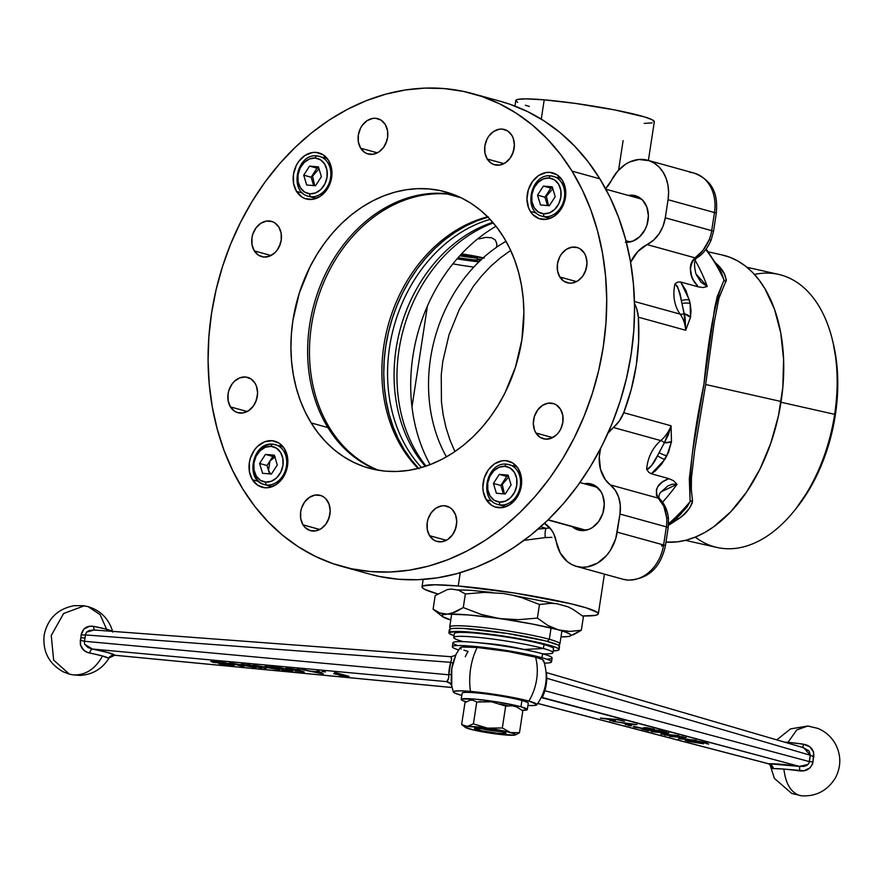 <?xml version="1.0" encoding="UTF-8"?>
<svg xmlns="http://www.w3.org/2000/svg" width="884" height="884" viewBox="0 0 884 884"><rect width="100%" height="100%" fill="white"/><g stroke="black" fill="none" stroke-linecap="round" stroke-linejoin="round"><path stroke-width="1.33" d="M802.418 747.477A6.376 0.74 98.3 0 0 803.545 744.206A32.399 3.05 8.9 0 0 787.976 742.361L796.76 729.919L807.744 726.018L796.76 729.919L787.976 742.361L784.34 742.096A32.399 3.05 8.9 0 1 787.976 742.361A6.376 3.812 -85.1 0 1 787.644 743.057A6.376 3.812 94.9 0 0 787.976 742.361L803.545 744.206L809.744 746.748L813.645 752.107L812.993 761.875L812.518 764.107L809.998 767.853L803.954 770.771L783.887 769.08C785.6 783.544 790.804 792.329 799.479 795.423L801.777 795.832L799.479 795.423C790.804 792.329 785.6 783.544 783.887 769.08L772.583 768.505L771.113 767.168L770.141 764.428M544.942 690.758A6.376 1.414 14.5 0 1 544.179 690.194A6.376 1.414 -165.5 0 0 544.942 690.758A37.924 22.266 95 0 0 546.202 684.603A37.924 22.266 -85 0 1 544.942 690.758L542.356 697.52L799.445 766.395L768.682 763.776L537.781 703.432L768.682 763.776A38.288 3.193 8.5 0 1 799.445 766.395L804.009 766.384L806.882 765.356L809.015 763.146L809.357 761.599L544.942 690.758L809.357 761.599A26.818 15.746 -85 0 1 810.319 755.268L809.357 761.599L812.993 761.875L809.357 761.599M546.179 672.591L546.842 678.282A37.924 22.266 -85 0 1 546.202 684.603A6.376 0.564 8.7 0 1 545.561 684.404A6.376 0.564 -171.3 0 0 546.202 684.603A37.924 22.266 95 0 0 546.842 678.282L810.319 755.268L809.103 750.947L802.992 747.566M470.487 691.41A42.255 3.757 8.7 0 1 515.162 697.918A42.255 3.757 8.7 0 1 536.82 704.769A42.255 3.757 8.7 0 1 527.925 705.543L534.345 705.476L536.853 704.393L533.019 702.371L523.416 699.708L501.571 695.432L470.487 691.41A47.78 28.575 -85.1 0 1 477.205 647.497A47.78 28.575 94.9 0 0 470.487 691.41L459.448 690.824L453.846 691.365L453.382 692.039L454.52 692.946L461.802 695.443A42.255 3.757 8.7 0 1 453.37 692.006A42.255 3.757 8.7 0 1 470.487 691.41L459.448 690.824L453.846 691.365L453.382 692.039L454.52 692.946L461.371 695.332A42.255 3.757 8.7 0 1 453.37 692.006A42.255 3.757 8.7 0 1 481.504 692.559A42.255 3.757 8.7 0 1 528.864 701.089A42.255 3.757 8.7 0 1 536.82 704.769A42.255 3.757 8.7 0 1 527.925 705.543L534.345 705.476L536.853 704.393L528.864 701.089A47.78 38.056 -74.5 0 0 535.582 657.188L508.289 651.53L477.205 647.497A42.255 3.757 -171.3 0 0 460.133 647.751L455.989 654.403L460.133 647.751A42.255 3.757 -171.3 0 1 490.101 648.878A42.255 3.757 -171.3 0 1 535.582 657.188A47.78 38.056 105.5 0 1 528.864 701.089L501.571 695.432L470.487 691.41M543.107 661.155L543.572 660.481L542.433 659.574L535.582 657.188A42.255 3.757 -171.3 0 1 543.594 660.514C548.655 676.393 546.389 691.144 536.82 704.769C546.389 691.144 548.655 676.393 543.594 660.514A42.255 3.757 -171.3 0 0 520.135 653.663A42.255 3.757 -171.3 0 0 477.205 647.497L462.608 647.044L460.564 647.453L460.1 648.127L461.238 649.033M543.892 693.653L542.356 697.52A6.376 5.845 87.4 0 0 541.306 697.432A6.376 5.845 -92.6 0 1 542.356 697.52A50.587 4.221 8.5 0 1 541.251 697.553L799.445 766.395L808.109 764.428M669.575 736.394L683.564 737.587L678.426 738.737L696.227 740.251L681.045 738.748L686.216 737.599L669.575 736.394L683.564 737.587L678.426 738.737L696.227 740.251L681.045 738.748L686.216 737.599L669.575 736.394M652.226 731.797L666.204 732.991L661.066 734.14L678.879 735.665L663.696 734.151L668.868 733.013L651.055 731.488L666.204 732.991L660.801 734.074L678.879 735.665L663.696 734.151L668.868 733.013L652.226 731.797M634.535 727.201L643.917 728.659L647.221 727.93L654.469 729.278L646.867 727.709L642.37 728.328L634.469 726.482L633.264 726.67L634.226 727.123L634.635 726.515L634.535 727.201L643.066 728.593L647.221 727.93L653.784 729.488L645.972 727.62L641.928 728.294L634.469 726.482L633.264 726.681L634.535 727.201M636.988 724.582L613.01 721.421L621.971 722.769L627.872 724.339L625.353 724.692L636.988 724.582L613.01 721.421L621.971 722.769L627.872 724.339L625.353 724.692L636.988 724.582M600.324 718.073L615.341 720.493L611.993 719.278L617.474 719.742L624.469 721.267L618.137 719.587L600.324 718.073L615.341 720.493L611.993 719.278L617.474 719.742L624.469 721.267L618.137 719.587L600.324 718.073M610.093 720.427L612.999 721.012L609.695 720.593M628.447 725.289L631.353 725.863L628.049 725.444M641.375 728.935L648.723 730.869L644.37 729.399L659.221 731.775L653.044 730.14L658.525 730.604L666.525 732.394L659.188 730.449L641.375 728.935L648.723 730.869L644.37 729.399L651.221 729.985L659.221 731.775L653.044 730.14L658.525 730.604L666.525 732.394L659.188 730.449L641.375 728.935M664.403 735.024L683.376 736.858L664.403 735.024M685.597 740.107L687.874 741.311L703.454 743.798L689.796 741.499C686.437 740.56 686.923 740.228 691.244 740.516L704.537 742.405L708.714 744.096L706.36 742.847L698.758 741.311L688.481 740.085L685.553 740.56L703.454 743.798L697.951 742.339L700.459 743.334L691.896 741.996L687.741 740.483L699.255 741.588L708.714 744.096L706.36 742.847L690.006 740.195L685.255 740.284M463.934 650.149L468.089 651.42A47.78 38.056 105.5 0 0 465.271 656.713M776.749 739.875L790.616 728.869L807.744 726.018L810.042 726.427M768.638 763.809L768.682 763.776A6.376 5.845 -92.7 0 1 773.445 768.649A6.376 5.845 87.3 0 0 768.682 763.776M546.842 678.282L810.319 755.268L803.644 747.731M546.279 672.536L546.699 675.387M802.473 747.466A6.376 0.74 -81.7 0 0 803.545 744.206C810.606 745.566 814.031 749.665 813.81 756.516A6.376 1.171 12.8 0 1 810.319 755.268A6.376 1.171 -167.2 0 0 813.81 756.516A22.697 13.326 95 0 0 812.993 761.875C811.114 768.605 806.606 771.61 799.467 770.87A6.376 0.74 97.9 0 0 799.445 766.395A6.376 0.74 -82.1 0 1 799.467 770.87A32.399 2.707 -171.5 0 0 783.887 769.08A32.399 2.707 -171.5 0 0 773.445 768.649L770.196 764.704M633.585 724.305L629.076 724.327L624.424 723.101L633.618 724.14L629.076 724.327L624.424 723.101L633.585 724.305M643.994 727.576L643.209 728.317M653.784 729.488L653.331 728.825M663.796 733.477L663.696 734.151L663.796 733.477M681.144 738.063L681.045 738.748L681.144 738.063M706.802 742.007L706.415 743.72M689.796 741.499L687.586 740.593L687.818 739.024M593.053 484.631A23.89 19.028 -74.5 0 0 592.169 484.531L588.457 483.504A23.89 19.028 105.5 0 1 591.23 484.001A23.89 19.028 105.5 0 1 603.617 510.388A23.89 19.028 105.5 0 1 581.263 530.555A23.89 19.028 105.5 0 1 578.501 530.057A23.89 19.028 105.5 0 1 572.335 526.698L577.606 529.781L581.263 530.555L588.832 529.383L592.468 527.494L598.722 521.449L602.866 513.217L604.269 504.035L602.722 495.316L600.899 491.548L595.484 485.924L588.457 483.504L592.169 484.531L588.379 484.664M637.165 196.347A23.89 19.028 -74.5 0 0 636.292 196.237L632.579 195.22A23.89 19.028 105.5 0 1 635.342 195.707A23.89 19.028 105.5 0 1 647.861 221.497A23.89 19.028 105.5 0 1 626.358 242.315M549.881 527.892L546.213 528.334L540.665 526.798L546.213 528.334A9.558 2.818 -95.5 0 0 545.251 537.571L524.024 540.378L545.251 537.571A9.558 2.818 84.5 0 1 546.213 528.334L549.881 527.892M660.26 492.819L667.674 486.023L672.249 484.211L676.989 484.322L673.586 480.752L668.912 478.631C657.674 482.808 654.116 489.305 658.237 498.145C662.856 502.432 665.663 508.93 666.658 517.637A31.857 25.371 105.5 0 1 666.37 526.875L619.96 514.046L617.187 532.157L663.597 544.975L666.37 526.875A9.558 0.851 8.7 0 1 668.182 527.682A9.558 0.851 -171.3 0 0 666.37 526.875L663.597 544.975A9.558 0.851 8.7 0 1 665.409 545.771A9.558 0.851 -171.3 0 0 663.597 544.975A38.222 30.443 105.5 0 1 627.32 580.003A9.558 5.713 94.9 0 0 627.994 580.125A9.558 5.713 -85.1 0 1 627.32 580.003A38.222 30.443 105.5 0 1 622.833 579.197M661.53 545.87A9.558 0.851 -171.3 0 0 663.431 545.992M458.21 586.004L460.244 572.71L458.21 586.004L515.184 593.12L569.893 603.529L586.158 607.827L597.496 612.513L598.214 614.192L595.54 615.341L582.556 615.938A89.185 7.934 8.7 0 0 598.346 613.861A89.185 7.934 8.7 0 0 550.666 599.385A89.185 7.934 8.7 0 0 458.21 586.004A89.185 7.934 8.7 0 0 422.022 586.877A89.185 7.934 8.7 0 0 437.702 593.938L424.486 589.252L422.088 587.33L423.071 585.915L434.906 584.766L458.21 586.004M484.244 258.062L461.57 253.863A31.857 2.829 8.7 0 1 483.228 257.819M478.962 238.879L485.868 237.387L478.962 238.879M491.581 237.741L485.868 237.387L491.581 237.741L495.338 239.984L491.581 237.741M496.775 246.117L496.819 243.774L495.338 239.984L496.819 243.774L496.62 247.233M716.239 263.388L724.062 273.267L726.383 279.974L718.968 298.129L714.305 321.809L705.664 384.518L781.102 401.502A146.523 90.058 -77.3 0 0 722.361 255.012L708.393 251.874M754.417 274.427A139.959 86.024 102.7 0 1 832.441 340.053A139.959 86.024 102.7 0 1 834.64 414.32L780.992 402.242L834.64 414.32A139.959 86.024 -77.3 0 0 778.528 274.383L746.925 267.266M833.203 343.202L836.761 363.843L837.656 376.252L836.949 401.966L835.347 415.027L834.64 414.32L835.347 415.027A135.186 83.085 -77.3 0 0 833.225 343.301L832.441 340.053M515.88 100.268L517.98 99.362L525.903 98.864L544.212 99.837L541.262 119.108L544.212 99.837A70.079 6.232 -171.3 0 0 515.781 100.522L514.93 106.08M623.098 140.644L618.59 170.115M689.708 172.303A38.222 30.443 105.5 0 1 693.818 173.01A38.222 30.443 105.5 0 1 714.471 212.547L668.061 199.718L668.602 192.325L667.939 185.11L666.116 178.369L663.188 172.336L659.287 167.264L654.536 163.33L649.143 160.7L638.778 159.496L629.762 161.938L625.452 164.313L617.706 171.087L611.64 180.093A38.222 30.443 105.5 0 1 643.298 159.474A38.222 30.443 105.5 0 1 647.718 160.269A38.222 30.443 105.5 0 1 668.061 199.718L714.471 212.547A38.222 30.443 -74.5 0 0 694.128 173.098C715.819 181.85 717.587 197.872 716.283 213.331A9.558 0.851 -171.3 0 0 714.471 212.547A9.558 0.851 8.7 0 1 716.283 213.342L713.51 231.442A9.558 0.851 -171.3 0 0 711.697 230.647A31.857 25.371 105.5 0 1 709.189 239.697A9.558 0.851 22.2 0 0 711.156 239.94A9.558 0.851 -157.8 0 1 709.189 239.697C705.609 247.973 700.879 254.028 695.012 257.841C688.05 267.509 689.133 277.178 698.261 286.858L703.156 287.532L707.255 286.493L695.973 273.918M554.743 603.518L513.571 595.462M492.255 592.468L470.421 590.28L456.387 589.849M478.94 261.83L457.05 258.857A31.857 2.829 8.7 0 0 478.94 261.83M458.011 257.763L473.537 259.863L480.719 259.885L475.117 257.575L460.553 254.946M698.515 256.846A9.558 6.74 -125.8 0 1 695.012 257.841A9.558 6.74 54.2 0 0 698.515 256.846M695.94 273.841L695.951 273.863C693.487 263.874 694.316 258.216 698.437 256.901C703.631 253.222 707.874 247.575 711.156 239.94L713.51 231.442A9.558 0.851 8.7 0 0 711.697 230.647A31.857 25.371 -74.5 0 1 709.189 239.697L702.957 250.448L695.012 257.841L647.077 244.592L653.563 240.172L659.022 233.906L663.033 226.26L665.287 217.818L711.697 230.647L714.471 212.547L711.697 230.647L665.287 217.818L668.061 199.718L665.287 217.818A31.857 25.371 105.5 0 1 647.077 244.592L637.784 251.575L630.601 262.283A35.04 27.912 105.5 0 1 647.077 244.592L695.012 257.841L692.327 260.879L690.78 264.493L690.271 268.404L691.719 276.349L693.399 280.129L698.261 286.858L703.156 287.532L707.255 286.493A183.154 145.882 105.5 0 0 695.388 260.725A183.154 145.882 105.5 0 1 707.255 286.493L700.935 282.173L696.36 274.825M611.64 180.093A31.857 25.371 105.5 0 1 605.573 188.701L611.64 180.093M648.392 160.446L654.315 121.727A70.079 6.232 -171.3 0 0 616.855 110.356A70.079 6.232 -171.3 0 0 544.212 99.837L575.407 103.417L615.154 110.014L644.745 116.986L652.381 119.859L654.215 121.981M652.116 122.876L644.193 123.384M529.372 106.423L525.35 105.262M517.715 102.389L515.825 100.875M446.453 456.884A143.175 114.047 105.5 0 1 506.035 241.31M685.443 540.356L717.046 547.472A139.959 86.024 -77.3 0 0 834.64 414.32A139.959 86.024 102.7 0 1 793.898 511.25L796.009 508.654A135.186 83.085 -77.3 0 0 835.347 415.027L829.767 440.928L821.17 465.713L809.899 488.421L795.987 508.676M793.898 511.25A139.959 86.024 102.7 0 1 695.288 537.118M722.316 255.001L729.576 257.156L737.698 260.935L745.378 266.04L752.516 272.405L759.047 279.985L764.925 288.692L774.472 309.179L780.771 333.08L783.6 359.479L782.826 387.347L778.506 415.635L770.782 443.227L759.964 469.095L746.461 492.222L730.803 511.726L713.576 526.864L704.581 532.599L695.454 537.041L686.271 540.146L677.122 541.881L665.972 542.102A146.523 90.058 -77.3 0 0 781.102 401.502L705.664 384.518L694.658 450.243L691.432 478.145L691.343 490.023L692.515 500.598C690.912 507.659 686.316 513.703 678.713 518.72A9.558 6.199 54.1 0 0 676.149 518.687A9.558 6.199 -125.9 0 1 678.713 518.72L669.42 524.731M678.337 516.543L687.089 506.93L690.15 501.582A183.154 145.882 105.5 0 1 668.569 523.748A183.154 145.882 -74.5 0 0 690.15 501.582A9.558 7.724 172.6 0 1 692.515 500.598A9.558 7.724 -7.4 0 0 690.15 501.582C688.956 472.852 693.553 433.735 703.94 384.231C708.78 334.24 715.476 299.532 724.029 280.129A9.558 8.553 -149.8 0 0 725.985 281.841A9.558 8.553 30.2 0 1 724.029 280.129L721.355 272.36M717.576 264.736A9.558 7.006 -44.2 0 1 716.957 264.559A9.558 7.006 135.8 0 0 717.576 264.736C723.521 270.482 726.316 276.184 725.985 281.841M680.636 514.333L690.15 501.582L689.31 478.94L692.702 450.774L703.94 384.231L714.714 307.776L717.2 296.615L724.029 280.129L719.985 269.808L706.161 248.979M692.515 500.598L692.238 503.106L689.597 508.09L683.531 514.819L678.713 518.72M720.272 270.316L713.311 260.04M705.764 249.52A183.154 145.882 105.5 0 1 724.029 280.129A183.154 145.882 -74.5 0 0 705.764 249.52M452.895 263.83A38.222 3.403 -171.3 0 0 473.791 267.09A38.222 3.403 8.7 0 1 452.895 263.83M411.988 406.949L427.436 305.986L411.988 406.949M551.914 537.339L545.251 537.571L551.914 537.339M660.867 491.99L660.889 491.968C658.525 495.073 658.293 497.548 660.193 499.416C665.055 504.62 667.818 511.107 668.459 518.875L668.182 527.671L665.409 545.771C660.547 567.882 648.049 579.329 627.938 580.125L622.889 579.219A38.222 30.443 -74.5 0 0 627.32 580.003A38.222 30.443 -74.5 0 0 663.597 544.975L617.187 532.157A38.222 30.443 105.5 0 1 576.479 566.39A38.222 30.443 105.5 0 1 556.301 541.759L560.268 553.041L567.307 561.594L571.738 564.522L576.6 566.423L581.76 567.241L587.064 566.953L597.485 563.13L606.645 555.395L610.413 550.323L615.761 538.533L619.96 514.046L666.37 526.875A31.857 25.371 -74.5 0 0 666.658 517.637A9.558 2.475 -5.3 0 1 668.459 518.897A9.558 2.475 174.7 0 0 666.658 517.637L663.807 506.234L658.237 498.145A9.558 7.47 -45.5 0 1 660.293 499.515A9.558 7.47 134.5 0 0 658.237 498.145L610.314 484.896A31.857 25.371 105.5 0 1 619.96 514.046L620.303 505.438L618.712 497.316L615.297 490.288L610.314 484.896A35.04 27.912 105.5 0 1 600.567 448.542L599.264 456.984L600.49 469.282L605.352 479.703L610.314 484.896L658.237 498.145L656.447 495.349L656.458 489.393L657.862 486.598L662.536 481.846L668.912 478.631L673.586 480.752L676.989 484.322A183.154 145.882 105.5 0 1 662.58 502.178A183.154 145.882 105.5 0 0 676.989 484.322L660.945 491.891M538.279 529.063L546.213 528.334L538.279 529.063M544.456 523.35A31.857 25.371 105.5 0 1 556.301 541.759L553.649 533.593L551.572 530.068L544.456 523.35M657.42 455.768L651.364 465.923L648.259 469.006L646.646 469.349A35.04 27.912 105.5 0 1 660.768 440.586A7.967 3.149 -130 0 1 664.37 442.762L657.42 455.768A9.558 1.403 31.5 0 0 664.724 459.569L666.845 455.801L671.475 441.68L671.066 425.79L668.359 434.784L664.37 442.762A7.967 3.149 50 0 0 660.768 440.586A31.857 25.371 -74.5 0 0 671.066 425.79L664.37 442.762L671.475 441.68A9.558 4.961 -176.4 0 1 664.37 442.762L659.132 452.707A9.558 1.945 27.3 0 0 666.845 455.801A9.558 1.945 -152.7 0 1 659.132 452.707L657.42 455.768C654.69 462.365 651.099 466.896 646.646 469.349L648.779 472.31L651.342 473.78L664.724 459.569A9.558 1.403 -148.5 0 1 657.42 455.768M651.342 473.78L668.912 478.631L651.342 473.78L648.779 472.31L646.646 469.349A35.04 27.912 -74.5 0 1 660.768 440.586A31.857 25.371 -74.5 0 0 671.066 425.79L623.728 412.706A31.857 25.371 105.5 0 1 613.43 427.491L660.768 440.586L613.43 427.491L619.408 420.917L623.728 412.706L671.066 425.79L671.475 441.68L668.525 452.299L661.961 463.691L655.276 471.006L651.342 473.78M607.927 433.271A35.04 27.912 105.5 0 1 613.43 427.491L607.872 433.348M690.514 317.257L684.117 313.698L685.686 330.262L690.514 317.257L690.15 303.555L689.31 299.886L680.691 282.007L677.873 282.04L675.056 283.709L677.619 286.803L680.293 295.985L685.089 317.555L685.686 330.262A31.857 25.371 -74.5 0 0 680.116 314.118A7.967 4.066 143.8 0 0 684.117 313.698A7.967 4.066 -36.2 0 1 680.116 314.118A35.04 27.912 105.5 0 1 675.056 283.709C678.503 288.129 680.581 293.731 681.288 300.527A9.558 2.972 -14.7 0 1 689.31 299.886A9.558 2.972 165.3 0 0 681.288 300.527L681.973 303.499A9.558 3.492 -10.9 0 1 690.15 303.555A9.558 3.492 169.1 0 0 681.973 303.499L684.117 313.698A9.558 6.321 14.5 0 1 690.514 317.257L685.686 330.262L638.347 317.179A183.154 145.882 105.5 0 1 623.728 412.706L631.264 389.38L636.27 365.39L638.646 341.18L638.347 317.179L685.686 330.262A31.857 25.371 -74.5 0 0 680.116 314.118L634.458 301.499L680.116 314.118A35.04 27.912 -74.5 0 1 675.056 283.709L677.873 282.04L680.691 282.007L686.017 290.582L690.15 303.555L691.023 310.737L690.514 317.257M698.261 286.858L680.691 282.007L698.261 286.858M634.502 303.731A31.857 25.371 105.5 0 1 638.347 317.179L636.613 308.461L634.502 303.731M625.375 242.26L632.955 241.089L639.917 236.525L645.221 229.243L646.989 224.923L648.392 215.751L646.834 207.022L642.569 200.082L636.226 195.983L628.336 195.43A23.89 19.028 105.5 0 1 632.579 195.22L636.292 196.237A23.89 19.028 -74.5 0 0 632.049 196.447M580.379 530.455A23.89 19.028 -74.5 0 1 576.048 527.726L577.948 529.162M592.169 484.531A23.89 19.028 -74.5 0 0 587.926 484.741M584.214 483.714A23.89 19.028 105.5 0 1 588.457 483.504L584.214 483.714M418.961 468.763L411.137 459.669L404.187 449.58L398.165 438.597L393.137 426.806L389.148 414.331L386.242 401.303L384.429 387.833L383.755 374.065L384.208 360.108L385.789 346.119L388.474 332.229L392.242 318.56L397.071 305.256L402.894 292.449L409.668 280.239L417.314 268.769L425.779 258.128L434.961 248.437L444.785 239.774L455.149 232.238L465.956 225.895L477.106 220.801L488.487 217.011M490.101 219.365A143.175 114.047 -74.5 0 0 394.01 326.362A143.175 114.047 -74.5 0 0 421.502 467.526A143.175 114.047 105.5 0 1 394.01 326.362A143.175 114.047 105.5 0 1 490.101 219.365M418.541 468.332A144.457 115.064 105.5 0 1 390.242 325.323A144.457 115.064 105.5 0 1 487.979 217.144M492.764 222.337A143.175 114.047 -74.5 0 0 400.507 328.152A143.175 114.047 -74.5 0 0 425.326 466.343A143.175 114.047 105.5 0 1 400.507 328.152A143.175 114.047 105.5 0 1 492.764 222.337M493.283 222.934A145.319 115.749 -74.5 0 0 403.502 328.992A145.319 115.749 -74.5 0 0 426.066 466.089M496.012 226.271A159.264 126.854 -74.5 0 0 430.121 464.63M447.558 194.071A143.341 114.169 105.5 0 1 454.741 194.966A143.341 114.169 -74.5 0 0 447.558 194.071L447.558 194.071A143.341 114.169 -74.5 0 0 314.77 309.146A143.341 114.169 -74.5 0 0 378.628 470.299A143.341 114.169 105.5 0 1 314.77 309.146A143.341 114.169 105.5 0 1 447.558 194.071L461.36 197.883L447.558 194.071M418.099 468.443A143.341 114.169 105.5 0 1 388.319 324.793A143.341 114.169 105.5 0 1 487.659 216.823A143.341 114.169 -74.5 0 0 388.319 324.793A143.341 114.169 -74.5 0 0 418.099 468.443M535.925 432.994A18.321 14.586 105.5 0 1 536.389 411.9A18.321 14.586 105.5 0 1 553.097 403.469A18.321 14.586 105.5 0 1 560.511 409.248L556.367 404.938L553.782 403.679L548.069 403.192L542.389 405.436L537.594 410.066L534.411 416.375L533.328 423.414L534.522 430.099L535.925 432.994L540.069 437.304L545.461 439.149L551.262 438.265L556.611 434.751L558.843 432.177L560.677 429.171L562.843 422.375L562.788 415.369L560.511 409.248A18.321 14.586 105.5 0 1 560.036 430.342A18.321 14.586 105.5 0 1 543.34 438.773A18.321 14.586 105.5 0 1 535.925 432.994L552.666 437.613L535.925 432.994M561.439 427.569L562.821 422.486A18.321 14.586 -74.5 0 0 561.451 427.447M325.798 156.932A23.89 19.028 -74.5 0 0 323.765 157.551M296.516 191.408A23.89 19.028 105.5 0 1 297.123 163.905A23.89 19.028 105.5 0 1 318.914 152.91A23.89 19.028 105.5 0 1 328.583 160.457A23.89 19.028 105.5 0 1 327.964 187.972A23.89 19.028 105.5 0 1 306.184 198.955A23.89 19.028 105.5 0 1 296.516 191.408L302.748 193.143L296.516 191.408L301.919 197.044L305.3 198.69L312.737 199.32L320.152 196.392L326.406 190.358L330.561 182.115L331.964 172.944L331.555 168.435L328.583 160.457L323.179 154.822L316.152 152.413L312.361 152.545L304.947 155.473L298.682 161.507L296.295 165.43L293.466 174.303L293.543 183.43L296.516 191.408M515.505 465.194A23.89 19.028 -74.5 0 0 513.471 465.813M486.222 499.67A23.89 19.028 105.5 0 1 486.841 472.166A23.89 19.028 105.5 0 1 508.62 461.172A23.89 19.028 105.5 0 1 518.289 468.719A23.89 19.028 105.5 0 1 517.681 496.233A23.89 19.028 105.5 0 1 495.891 507.217A23.89 19.028 105.5 0 1 486.222 499.67L492.465 501.405L486.222 499.67L491.626 505.305L495.007 506.952L502.443 507.582L509.858 504.653L516.123 498.62L520.267 490.377L521.339 485.824L521.262 476.697L518.289 468.719L512.886 463.083L505.858 460.674L502.068 460.807L494.653 463.735L488.388 469.769L484.244 478.012L482.841 487.183L483.25 491.692L486.222 499.67M559.793 276.968A18.321 14.586 105.5 0 1 560.268 255.874A18.321 14.586 105.5 0 1 576.976 247.443A18.321 14.586 105.5 0 1 584.39 253.233A18.321 14.586 105.5 0 1 583.915 274.327A18.321 14.586 105.5 0 1 567.208 282.747A18.321 14.586 105.5 0 1 559.793 276.968L576.545 281.598L559.793 276.968L563.948 281.278L569.329 283.134L572.235 283.035L577.926 280.792L582.722 276.162L585.893 269.841L586.976 262.802L585.783 256.117L584.39 253.233L580.236 248.912L577.65 247.653L571.948 247.166L566.257 249.41L561.462 254.04L559.638 257.045L557.461 263.852L557.528 270.847L559.793 276.968M585.307 271.543L586.7 266.471A18.321 14.586 -74.5 0 0 585.33 271.421M360.661 148.192A18.321 14.586 105.5 0 1 361.125 127.097A18.321 14.586 105.5 0 1 377.833 118.666A18.321 14.586 105.5 0 1 385.247 124.456A18.321 14.586 105.5 0 1 384.772 145.551A18.321 14.586 105.5 0 1 368.064 153.982A18.321 14.586 105.5 0 1 360.661 148.192L377.402 152.822L360.661 148.192L364.805 152.512L367.39 153.772L373.092 154.258L378.783 152.015L383.579 147.385L386.761 141.064L387.579 137.572L387.523 130.578L385.247 124.456L381.092 120.147L375.711 118.29L372.805 118.39L367.114 120.633L362.318 125.263L360.495 128.268L358.318 135.075L358.385 142.07L360.661 148.192M386.164 142.777L387.557 137.694A18.321 14.586 -74.5 0 0 386.186 142.655M230.415 406.894A18.321 14.586 105.5 0 1 230.89 385.8A18.321 14.586 105.5 0 1 247.597 377.38A18.321 14.586 105.5 0 1 255.001 383.159A18.321 14.586 105.5 0 1 254.537 404.253A18.321 14.586 105.5 0 1 237.829 412.684A18.321 14.586 105.5 0 1 230.415 406.894L247.166 411.524L230.415 406.894L234.569 411.215L237.155 412.474L242.857 412.961L248.548 410.717L253.343 406.087L256.515 399.778L257.598 392.739L256.404 386.054L255.001 383.159L250.857 378.849L245.476 376.993L239.663 377.888L234.326 381.391L232.083 383.976L228.901 390.286L228.083 393.778L228.138 400.772L230.415 406.894M255.929 401.48L257.321 396.397A18.321 14.586 -74.5 0 0 255.951 401.358M572.025 171.131A245.266 195.364 105.5 0 1 565.716 453.614A245.266 195.364 105.5 0 1 342.053 566.467A245.266 195.364 105.5 0 1 242.78 488.996A245.266 195.364 105.5 0 1 249.089 206.513A245.266 195.364 105.5 0 1 472.752 93.66A245.266 195.364 105.5 0 1 572.025 171.131L599.871 178.833L572.025 171.131L582.247 189.795L590.788 209.806L597.551 230.978L602.501 253.1L605.562 275.974L606.711 299.356L605.938 323.047L603.264 346.793L598.7 370.385L592.291 393.579L584.103 416.176L574.213 437.934L562.721 458.652L549.726 478.133L535.361 496.189L519.77 512.654L503.095 527.35L485.493 540.146L467.139 550.92L448.21 559.572L428.895 566.014L409.369 570.18L389.822 572.025L370.451 571.55L351.434 568.755L332.948 563.649L315.19 556.301L298.306 546.765L282.482 535.152L267.863 521.56L254.581 506.123L242.78 488.996L232.558 470.332L224.017 450.321L217.243 429.149L212.304 407.027L209.243 384.153L208.094 360.771L208.856 337.091L211.541 313.334L216.105 289.742L222.514 266.548L230.702 243.962L240.592 222.193L252.084 201.475L265.078 181.993L279.443 163.938L295.035 147.473L311.709 132.777L329.312 119.981L347.666 109.207L366.584 100.555L385.91 94.124L405.436 89.958L424.983 88.102L444.354 88.577L463.371 91.383L481.857 96.478L499.615 103.826L516.499 113.362L532.323 124.975L546.942 138.567L560.224 154.004L572.025 171.131M342.053 566.467L369.899 574.169A245.266 195.364 -74.5 0 0 593.562 461.304A245.266 195.364 -74.5 0 0 599.871 178.833A245.266 195.364 -74.5 0 0 500.598 101.362L472.752 93.66M429.558 535.671A18.321 14.586 105.5 0 1 430.033 514.576A18.321 14.586 105.5 0 1 446.729 506.145A18.321 14.586 105.5 0 1 454.144 511.935A18.321 14.586 105.5 0 1 453.68 533.03A18.321 14.586 105.5 0 1 436.972 541.461A18.321 14.586 105.5 0 1 429.558 535.671L446.309 540.301L429.558 535.671L433.712 539.991L436.298 541.251L442 541.737L447.691 539.494L452.486 534.864L455.658 528.544L456.741 521.516L455.547 514.819L452.276 509.504L450 507.626L444.619 505.77L441.713 505.869L436.022 508.112L431.226 512.742L428.044 519.063L427.226 522.554L427.281 529.549L429.558 535.671M455.072 530.256L456.464 525.173A18.321 14.586 -74.5 0 0 455.094 530.135M303.013 524.864A18.321 14.586 105.5 0 1 303.488 503.769A18.321 14.586 105.5 0 1 320.196 495.338A18.321 14.586 105.5 0 1 327.599 501.129A18.321 14.586 105.5 0 1 327.135 522.223A18.321 14.586 105.5 0 1 310.428 530.654A18.321 14.586 105.5 0 1 303.013 524.864L319.765 529.494L303.013 524.864L304.892 527.295L309.754 530.444L315.455 530.93L321.146 528.687L325.942 524.057L329.113 517.737L330.196 510.698L329.003 504.013L325.732 498.698L323.456 496.819L320.87 495.548L315.168 495.062L309.477 497.305L304.682 501.935L301.499 508.256L300.682 511.748L300.737 518.742L303.013 524.864M328.528 519.449L329.92 514.366A18.321 14.586 -74.5 0 0 328.55 519.328M254.294 250.879A18.321 14.586 105.5 0 1 254.769 229.785A18.321 14.586 105.5 0 1 271.465 221.354A18.321 14.586 105.5 0 1 278.88 227.144A18.321 14.586 105.5 0 1 278.405 248.238A18.321 14.586 105.5 0 1 261.708 256.658A18.321 14.586 105.5 0 1 254.294 250.879L271.034 255.509L254.294 250.879L258.437 255.189L263.83 257.045L269.631 256.15L274.979 252.647L277.211 250.061L280.394 243.752L281.211 240.26L281.156 233.266L278.88 227.144L274.736 222.823L272.15 221.564L266.438 221.077L260.758 223.32L255.962 227.95L252.78 234.26L251.962 237.763L252.017 244.757L254.294 250.879M279.808 245.454L281.189 240.371A18.321 14.586 -74.5 0 0 279.819 245.332M487.206 158.998A18.321 14.586 105.5 0 1 487.67 137.904A18.321 14.586 105.5 0 1 504.377 129.484A18.321 14.586 105.5 0 1 511.792 135.263A18.321 14.586 105.5 0 1 511.317 156.357A18.321 14.586 105.5 0 1 494.609 164.789A18.321 14.586 105.5 0 1 487.206 158.998L503.946 163.628L487.206 158.998L491.349 163.319L493.935 164.579L499.637 165.065L505.328 162.822L510.123 158.192L513.295 151.871L514.377 144.843L513.184 138.147L511.792 135.263L507.637 130.954L502.256 129.097L499.349 129.197L493.659 131.44L488.863 136.07L487.04 139.075L484.863 145.882L484.929 152.877L487.206 158.998M512.709 153.584L514.101 148.501A18.321 14.586 -74.5 0 0 512.731 153.462M453.835 194.613A143.341 114.169 -74.5 0 0 328.97 267.156A143.341 114.169 -74.5 0 0 327.898 427.558L311.19 422.95A143.341 114.169 105.5 0 1 314.881 257.863A143.341 114.169 105.5 0 1 445.591 191.905A143.341 114.169 105.5 0 1 503.615 237.188A143.341 114.169 105.5 0 1 499.924 402.264A143.341 114.169 105.5 0 1 369.214 468.222A143.341 114.169 105.5 0 1 311.19 422.95L327.898 427.558A143.341 114.169 -74.5 0 0 377.678 470.133M281.676 445.227A23.89 19.028 -74.5 0 0 279.653 445.845M252.393 479.703A23.89 19.028 105.5 0 1 253.012 452.188A23.89 19.028 105.5 0 1 274.802 441.204A23.89 19.028 105.5 0 1 284.471 448.74A23.89 19.028 105.5 0 1 283.852 476.255A23.89 19.028 105.5 0 1 262.073 487.25A23.89 19.028 105.5 0 1 252.393 479.703L258.636 481.426L252.393 479.703L257.808 485.338L264.835 487.747L268.625 487.614L276.04 484.686L282.294 478.653L284.681 474.73L287.51 465.857L287.433 456.73L284.471 448.74L279.057 443.116L272.029 440.707L264.46 441.867L257.487 446.442L254.57 449.801L250.426 458.034L249.354 462.597L249.432 471.724L252.393 479.703M559.616 176.899A23.89 19.028 -74.5 0 0 557.583 177.518M530.334 211.387A23.89 19.028 105.5 0 1 530.952 183.872A23.89 19.028 105.5 0 1 552.732 172.877A23.89 19.028 105.5 0 1 562.401 180.424A23.89 19.028 105.5 0 1 561.793 207.939A23.89 19.028 105.5 0 1 540.002 218.934A23.89 19.028 105.5 0 1 530.334 211.387L536.577 213.11L530.334 211.387L532.776 214.558L539.118 218.657L546.566 219.287L553.981 216.37L560.235 210.326L562.622 206.414L565.451 197.53L565.373 188.403L562.401 180.424L556.997 174.8L549.97 172.38L546.179 172.513L538.765 175.441L532.511 181.485L528.367 189.717L526.952 198.889L528.51 207.618L530.334 211.387M546.555 217.431A23.89 19.028 -74.5 0 0 547.981 219.011M268.614 485.758A23.89 19.028 -74.5 0 0 270.04 487.338M369.667 574.103L379.269 576.445L398.297 579.252L417.668 579.727L437.215 577.871L456.741 573.705L476.056 567.263L494.985 558.622L513.339 547.848L530.93 535.041L547.616 520.344L563.207 503.891L577.572 485.835L590.556 466.354L602.059 445.624L611.949 423.867L620.137 401.281L626.546 378.076L631.11 354.484L633.784 330.738L634.557 307.057L633.397 283.665L630.336 260.802L625.397 238.68L618.634 217.508L610.093 197.497L599.871 178.833L588.059 161.706L574.788 146.269L560.169 132.677L544.334 121.053L527.461 111.528L509.703 104.179L500.366 101.295M502.443 505.725A23.89 19.028 -74.5 0 0 503.858 507.305M312.737 197.463A23.89 19.028 -74.5 0 0 314.151 199.044M503.615 237.188L496.709 227.177L488.951 218.149L480.41 210.204L471.161 203.419L461.293 197.85L450.917 193.552L440.11 190.568L428.994 188.933L417.679 188.657L406.253 189.74L394.839 192.171L383.546 195.939L372.484 200.988L361.766 207.287L351.478 214.768L341.732 223.354L332.616 232.978L324.229 243.531L316.638 254.912L309.919 267.023L299.344 292.947L292.936 320.284L291.366 334.163L290.924 348.009L291.598 361.678L293.389 375.037L296.273 387.966L300.228 400.341L305.223 412.043L311.19 422.95L318.096 432.961L325.853 441.978L334.395 449.923L343.644 456.708L353.512 462.277L363.888 466.575L374.694 469.559L385.811 471.194L397.126 471.47L408.552 470.387L419.966 467.956L431.248 464.188L442.309 459.139L453.039 452.84L463.327 445.359L473.073 436.773L482.189 427.149L490.576 416.596L498.167 405.215L504.886 393.104L515.449 367.18L521.869 339.843L523.88 312.118L523.206 298.449L521.416 285.09L518.532 272.161L514.576 259.786L509.582 248.095L503.615 237.188M548.003 519.969L582.633 529.549A22.299 17.757 -74.5 0 0 585.208 530.013L548.202 519.781L585.208 530.013A22.299 17.757 -74.5 0 0 586.777 530.057M598.335 488.255A22.299 17.757 -74.5 0 0 594.512 486.565L579.937 482.531M626.027 241.056L626.745 241.255A22.299 17.757 -74.5 0 0 629.331 241.719L625.96 240.791L629.331 241.719A22.299 17.757 -74.5 0 0 630.889 241.763M642.447 199.961A22.299 17.757 -74.5 0 0 638.624 198.27L605.849 189.209M307.444 195.95A20.708 16.487 -74.5 0 0 310.914 196.734A2.553 1.525 -85.1 0 1 309.809 193.806A18.155 14.464 105.5 0 1 298.052 174.7A18.155 14.464 105.5 0 1 315.279 158.059A2.553 1.525 -85.1 0 1 316.969 155.927A2.553 1.525 -85.1 0 1 317.157 155.96A20.708 16.487 105.5 0 1 319.544 156.391A20.708 16.487 105.5 0 1 330.296 179.253A20.708 16.487 105.5 0 1 310.914 196.734A20.708 16.487 105.5 0 1 308.516 196.303C288.504 191.828 296.781 153.109 316.98 155.927A2.553 1.525 94.9 0 0 315.279 158.059A18.155 14.464 105.5 0 1 327.047 177.176A18.155 14.464 105.5 0 1 309.809 193.806A2.553 1.525 94.9 0 0 310.914 196.734L316.538 198.281L310.914 196.734A20.708 16.487 -74.5 0 0 330.13 179.949A20.708 16.487 -74.5 0 0 320.627 156.733A20.708 16.487 -74.5 0 0 317.157 155.96A2.553 1.525 94.9 0 0 316.969 155.927L327.213 158.501M318.859 168.325L309.577 166.115L318.417 166.866L321.389 176.69L315.522 185.75L321.389 176.69L318.417 166.866L309.577 166.115L303.709 175.176L311.135 177.231L313.665 185.596M315.522 185.75L306.682 184.999L303.709 175.176L311.135 177.231L317.002 168.17L309.577 166.115L303.709 175.176L306.682 184.999L315.522 185.75M315.279 158.059L309.522 158.943L304.229 162.413L300.195 167.949L298.052 174.7L298.107 181.629L300.361 187.695L304.472 191.972L309.809 193.806L315.566 192.922L320.87 189.452L324.892 183.916L327.047 177.176L326.992 170.236L324.737 164.17L320.627 159.893L315.279 158.059M314.726 185.684L312.549 176.203L319.002 168.8M541.262 215.917A20.708 16.487 -74.5 0 0 544.732 216.702A2.553 1.525 -85.1 0 1 543.638 213.784A18.155 14.464 105.5 0 1 531.87 194.668A18.155 14.464 105.5 0 1 549.108 178.027A2.553 1.525 -85.1 0 1 550.798 175.894A2.553 1.525 -85.1 0 1 550.975 175.927A20.708 16.487 105.5 0 1 553.373 176.358A20.708 16.487 105.5 0 1 564.114 199.22A20.708 16.487 105.5 0 1 544.732 216.702A20.708 16.487 105.5 0 1 542.345 216.271C522.322 211.795 530.599 173.076 550.809 175.894A2.553 1.525 94.9 0 0 549.108 178.027A18.155 14.464 105.5 0 1 560.865 197.143A18.155 14.464 105.5 0 1 543.638 213.784A2.553 1.525 94.9 0 0 544.732 216.702L550.356 218.249L544.732 216.702A20.708 16.487 -74.5 0 0 563.959 199.917A20.708 16.487 -74.5 0 0 554.445 176.701A20.708 16.487 -74.5 0 0 550.975 175.927A2.553 1.525 94.9 0 0 550.798 175.894L561.042 178.48M552.677 188.292L543.395 186.082L552.235 186.844L555.207 196.657L549.351 205.718L555.207 196.657L552.235 186.844L543.395 186.082L537.527 195.143L544.953 197.198L547.494 205.563M549.351 205.718L540.511 204.966L537.527 195.143L544.953 197.198L550.82 188.137L543.395 186.082L537.527 195.143L540.511 204.966L549.351 205.718M549.108 178.027L543.351 178.911L538.058 182.391L534.024 187.916L531.87 194.668L531.925 201.596L534.179 207.663L538.29 211.95L543.638 213.784L549.395 212.889L554.688 209.42L558.721 203.884L560.865 197.143L560.81 190.204L558.555 184.137L554.445 179.861L549.108 178.027M548.555 205.652L546.367 196.182L552.82 188.767M263.322 484.244A20.708 16.487 -74.5 0 0 266.802 485.018A2.553 1.525 -85.1 0 1 265.697 482.1A18.155 14.464 105.5 0 1 253.929 462.984A18.155 14.464 105.5 0 1 271.167 446.354A2.553 1.525 -85.1 0 1 272.858 444.221A2.553 1.525 -85.1 0 1 273.034 444.254A20.708 16.487 105.5 0 1 275.432 444.685A20.708 16.487 105.5 0 1 286.173 467.548A20.708 16.487 105.5 0 1 266.802 485.018A20.708 16.487 105.5 0 1 264.404 484.587A20.708 16.487 105.5 0 1 253.664 461.724A20.708 16.487 105.5 0 1 273.034 444.254A2.553 1.525 94.9 0 0 272.858 444.221A2.553 1.525 94.9 0 0 271.167 446.354A18.155 14.464 105.5 0 1 282.935 465.459A18.155 14.464 105.5 0 1 265.697 482.1A2.553 1.525 94.9 0 0 266.802 485.018L272.416 486.576L266.802 485.018A20.708 16.487 -74.5 0 0 286.018 468.244A20.708 16.487 -74.5 0 0 276.515 445.028A20.708 16.487 -74.5 0 0 273.034 444.254M274.736 456.619L265.454 454.409L274.294 455.161L277.278 464.984L271.41 474.045L277.278 464.984L274.294 455.161L265.454 454.409L259.598 463.47L267.012 465.525L268.504 470.432L269.952 460.995L272.88 456.464L274.736 456.619M275.267 456.995L271.465 459.139L269.952 460.995L274.88 457.094M270.615 473.979L268.504 470.432L269.554 473.879M271.41 474.045L262.57 473.283L259.598 463.47L267.012 465.525L272.88 456.464L265.454 454.409L259.598 463.47L262.57 473.283L271.41 474.045M271.167 446.354L265.41 447.238L260.117 450.707L256.084 456.243L253.929 462.984L253.995 469.923L256.25 475.99L260.36 480.266L265.697 482.1L271.454 481.216L276.747 477.747L280.78 472.211L282.935 465.459L282.88 458.531L280.615 452.464L276.504 448.188L271.167 446.354M497.151 504.212A20.708 16.487 -74.5 0 0 500.62 504.996A2.553 1.525 -85.1 0 1 499.515 502.068A18.155 14.464 105.5 0 1 487.758 482.962A18.155 14.464 105.5 0 1 504.996 466.321A2.553 1.525 -85.1 0 1 506.676 464.188A2.553 1.525 -85.1 0 1 506.863 464.222A20.708 16.487 105.5 0 1 509.261 464.652A20.708 16.487 105.5 0 1 520.002 487.515A20.708 16.487 105.5 0 1 500.62 504.996A20.708 16.487 105.5 0 1 498.222 504.565C478.211 500.09 486.487 461.371 506.698 464.188A2.553 1.525 94.9 0 0 504.996 466.321A18.155 14.464 105.5 0 1 516.753 485.438A18.155 14.464 105.5 0 1 499.515 502.068A2.553 1.525 94.9 0 0 500.62 504.996L506.245 506.543L500.62 504.996A20.708 16.487 -74.5 0 0 519.836 488.211A20.708 16.487 -74.5 0 0 510.333 464.995A20.708 16.487 -74.5 0 0 506.863 464.222A2.553 1.525 94.9 0 0 506.676 464.188L516.919 466.763M508.565 476.587L499.283 474.377L508.123 475.128L511.096 484.951L505.228 494.012L511.096 484.951L508.123 475.128L499.283 474.377L493.416 483.438L500.841 485.493L503.372 493.858M505.228 494.012L496.388 493.261L493.416 483.438L500.841 485.493L506.709 476.432L499.283 474.377L493.416 483.438L496.388 493.261L505.228 494.012M504.996 466.321L499.239 467.205L493.935 470.675L489.913 476.211L487.758 482.962L487.813 489.891L490.067 495.957L494.178 500.233L499.515 502.068L505.272 501.184L510.576 497.714L514.61 492.178L516.753 485.438L516.698 478.498L514.444 472.432L510.333 468.155L504.996 466.321M504.444 493.946L502.256 484.465L508.709 477.062M477.437 258.161A28.664 2.553 8.7 0 1 459.768 255.796A28.664 2.553 -171.3 0 0 477.437 258.161M479.846 260.062L480.012 259.001L479.846 260.062M461.326 254.117A28.664 2.553 8.7 0 1 482.885 258.128M479.261 261.509A28.664 2.553 8.7 0 1 457.271 258.603M510.676 250.404L500.145 258.029L490.598 266.438L481.669 275.863L473.437 286.206L459.415 309.234L449.061 334.638L442.773 361.434L441.238 375.037L441.459 401.999L443.216 415.093L446.044 427.768L449.923 439.889L454.928 451.58M480.332 728.084L499.769 731.134M499.703 731.134A12.741 1.138 8.7 0 1 481.073 728.283M479.227 728.14A13.536 1.204 -171.3 0 0 479.658 728.261L477.504 729.753A15.923 1.414 8.7 0 1 474.631 728.272A15.923 1.414 8.7 0 1 486.41 728.869A15.923 1.414 8.7 0 1 502.941 731.919A15.923 1.414 8.7 0 1 505.858 733.046A15.923 1.414 8.7 0 1 495.946 733.035A15.923 1.414 8.7 0 1 477.504 729.753L479.658 728.261A13.536 1.204 8.7 0 1 479.227 728.14M501.515 731.554A13.536 1.204 8.7 0 1 479.658 728.261A13.536 1.204 -171.3 0 0 501.515 731.554M522.831 710.846L519.483 732.703L522.831 710.846L516.753 706.99L512.411 705.786L505.681 706.106L491.537 701.808L476.763 701.995L473.415 723.852L465.172 727.278L474.41 730.217L492.907 733.521A25.481 2.265 8.7 0 1 469.868 729.101L472.078 729.543M469.868 729.101A25.481 2.265 8.7 0 1 465.282 727.377A25.481 2.265 8.7 0 1 467.183 726.416L473.415 723.852L476.763 701.995L472.675 700.139L469.68 700.305L464.984 702.625L461.636 724.493L467.183 726.416A25.481 2.265 8.7 0 1 487.526 728.151L473.415 723.852L487.526 728.151L502.333 727.963L487.526 728.151A25.481 2.265 8.7 0 1 510.565 732.571L502.333 727.963L505.681 706.106L502.333 727.963L510.565 732.571L519.483 732.703L516.322 734.494L519.483 732.703L510.565 732.571A25.481 2.265 8.7 0 1 515.052 734.991A25.481 2.265 8.7 0 1 513.25 735.256L511.781 735.19M515.052 734.991L516.322 734.494M513.25 735.256L513.25 735.256A25.481 2.265 8.7 0 1 492.907 733.521L514.389 735.156L515.405 734.714L513.714 733.576L506.035 731.455L484.288 727.709L465.713 726.339L461.636 724.493L465.282 727.377M464.984 702.625L461.636 724.493M502.941 731.919L505.77 733.422L496.841 733.145L482.023 730.814L474.487 728.504L486.509 728.88L502.941 731.919M461.183 699.432A33.448 2.972 8.7 0 0 466.211 701.83L462.111 700.327L461.581 699.067L474.752 699.1L499.349 702.294L520.952 706.769A33.448 2.972 8.7 0 1 527.306 709.554A33.448 2.972 8.7 0 1 522.212 710.338L527.284 709.388L520.952 706.769L521.914 700.504L520.952 706.769A33.448 2.972 8.7 0 0 484.211 700.106A33.448 2.972 8.7 0 0 461.183 699.432L462.144 693.166A33.448 2.972 -171.3 0 1 485.172 693.829A33.448 2.972 -171.3 0 1 521.914 700.504A33.448 2.972 -171.3 0 1 528.267 703.277L527.306 709.554M508.013 705.752L499.935 703.94M480.465 701.576L477.736 702.051M109.064 658.016L109.406 657.342L108.776 658.326L102.533 655.972A32.399 2.751 -171 0 0 89.527 653.022A6.376 2.464 101.1 0 1 92.477 649.044A6.376 2.464 -78.9 0 0 89.527 653.022C82.974 651.453 79.914 647.199 80.334 640.259L84.4 641.254L84.654 644.314L92.477 649.044L446.774 681.652L450.265 683.398A50.587 4.287 9 0 1 446.774 681.652A6.376 6.298 134.1 0 1 450.21 683.343A6.376 6.298 -45.9 0 0 446.774 681.652L448.553 679.045L448.807 674.79L84.4 641.254L80.334 640.259A22.697 17.89 -74.7 0 0 80.875 637.585A6.376 0.564 -171.3 0 0 85.03 638.104A26.818 21.15 105.3 0 1 84.4 641.254A26.818 21.15 -74.7 0 0 85.03 638.104A6.376 0.564 8.7 0 1 80.875 637.585A22.697 17.89 -74.7 0 0 81.151 634.9C82.82 628.248 86.975 625.408 93.605 626.369A32.399 3.006 8.4 0 1 106.61 629.264A6.376 5.072 -74.5 0 0 107.163 630.922A6.376 5.072 105.5 0 1 106.61 629.264L112.6 631.618M94.975 630.027A6.376 2.475 100.6 0 1 93.605 626.369A6.376 2.475 -79.4 0 0 95.118 630.071L450.84 656.701C454.608 655.851 456.343 655.055 456.034 654.326L456 654.37M108.522 658.271A6.376 6.298 134.7 0 1 114.92 655.254A6.376 6.298 -45.3 0 0 108.522 658.271A32.399 2.751 -171 0 0 102.533 655.972C95.317 668.956 85.638 675.277 73.494 674.912L69.438 674.183L53.626 660.094L51.261 635.486L63.604 613.507L84.057 605.916L88.113 606.645L100.102 614.634L106.61 629.264L100.102 614.634L88.113 606.645C100.842 610.579 109.086 619.076 112.82 632.115M212.978 660.171L212.724 661.74L213.608 662.193C211.928 661.552 212.956 661.409 216.69 661.751L230.669 664.072C233.464 664.956 232.647 665.21 228.194 664.834L218.934 663.74L234.481 665.177L225.663 662.79L210.812 661.387L213.353 662.403L220.878 663.111L213.608 662.193L213.11 661.597L216.69 661.751L230.669 664.072L232.359 664.812L230.205 664.978L219.354 663.608M246.912 664.403L261.509 668.149L248.514 664.547M282.968 669.917L292.969 671.1L279.974 667.508L271.311 666.691M277.642 668.448L290.085 670.304L282.935 670.16L292.969 671.1L279.974 667.508M279.753 667.486L284.703 669.111L276.272 668.315L290.04 670.58L281.598 669.785M297.3 669.298L300.604 669.752L297.333 669.111M322.417 671.464L324.992 671.84M94.378 629.961L86.533 632.137L85.361 634.933A6.376 1.028 3.2 0 1 81.151 634.9A6.376 1.028 -176.8 0 0 85.361 634.933A26.818 21.15 105.3 0 1 85.03 638.104A26.818 21.15 -74.7 0 0 85.361 634.933L450.707 662.326L451.702 658.469L450.928 656.713L95.373 630.082M112.202 631.298A32.399 3.006 8.4 0 0 106.61 629.264L93.605 626.369L89.472 626.314L83.858 629.043L81.151 634.9L80.334 644.745L83.836 650.259L87.494 652.436L102.533 655.972C95.317 668.956 85.638 675.277 73.494 674.912L80.212 675.42C92.82 674.547 102.456 668.702 109.13 657.906L108.942 658.182M84.654 644.314L88.024 647.53L92.477 649.044A38.288 3.249 9 0 1 114.92 655.254L107.837 652.536L92.477 649.044L446.774 681.652L448.796 677.818M93.815 629.927L89.196 630.557L86.533 632.137M85.361 634.933L450.707 662.326L448.807 674.79L84.4 641.254M334.461 672.625L340.793 674.37L333.721 673.707L342.163 674.459L346.119 675.84L340.384 675.553L349.047 676.359L334.461 672.625L340.793 674.37L335.058 674.072L346.163 675.564M301.864 669.564L323.29 673.939L318.726 671.144L316.991 670.978L318.45 671.873L318.572 671.133L318.45 671.873L310.383 671.122L301.864 669.564L323.08 673.818M312.604 671.332L318.914 672.16L320.66 673.232L312.56 671.564L318.914 672.16L319.047 671.343L318.914 672.16L320.66 673.232L320.793 672.404M301.753 671.21L294.98 670.945L303.267 671.575L288.604 668.934L287.764 668.591L289.731 668.381M287.83 668.182L288.416 668.879L296.615 669.519L288.372 668.238C285.51 667.995 284.991 668.16 286.803 668.724L298.902 670.691M304.251 671.995L294.98 670.945M296.615 669.519L285.709 668.26L301.599 671.398L295.621 670.857M253.067 664.978L266.062 668.569L257.432 665.895L279.742 669.851L266.747 666.26L275.355 668.934L253.067 664.978L266.062 668.569L257.465 665.729L279.421 669.763M275.709 667.111L276.438 667.309L275.709 667.111M243.951 666.492L233.73 663.674L256.04 667.63L243.045 664.039L251.653 666.713L229.365 662.757L242.36 666.348L233.752 663.508L255.708 667.542M229.365 662.757L242.404 666.072M114.92 655.254L452.033 687.487L114.743 655.265M241.442 663.884L251.653 666.713L229.73 662.79M256.04 667.63L243.045 664.039M265.156 666.116L275.355 668.934L253.432 665.011M279.742 669.851L266.747 666.26M285.709 668.26L286.803 668.724M301.72 671.431L300.759 671.641M300.295 670.934L290.328 669.298M323.29 673.939L318.726 671.144M316.991 670.978L318.45 671.873L310.383 671.122L303.599 669.718M339.058 675.177L349.047 676.359L336.053 672.768M325.345 671.928L322.052 671.486L325.345 671.928M269.94 666.569L279.709 667.718L284.703 669.111L276.272 668.315M218.934 663.74L231.984 665.387L234.481 665.177L232.216 664.216M225.663 662.79L211.409 661.199L213.353 662.403L220.878 663.111M230.669 664.072L232.359 664.801L232.614 663.243M451.602 659.53L450.818 656.69M454.575 658.028L452.995 663.055L450.707 662.326L452.995 663.055A33.459 26.376 -74.7 0 0 451.315 674.061A6.376 1.204 1 0 1 448.807 674.79A37.924 29.901 105.3 0 1 450.707 662.326M448.807 674.79A6.376 1.204 -179 0 0 451.315 674.061C451.138 681.343 451.37 685.509 451.978 686.548M456.011 654.37L451.779 668.525L451.757 686.128M569.981 636.104L581.341 630.248L569.871 631.43L558.489 629.916A65.294 5.801 8.7 0 1 569.981 636.104A65.294 5.801 8.7 0 1 565.373 636.8L565.373 636.8A65.294 5.801 8.7 0 1 560.986 636.878L568.279 636.513L570.125 636.049L570.876 635.397L570.523 634.579L566.556 632.48L552.997 627.983L547.649 625.319L537.395 618.104L518.444 619.684L499.46 618.579A65.294 5.801 8.7 0 1 558.489 629.916L547.649 625.319L537.395 618.104L518.444 619.684L508.952 619.518L468.288 614.944L443.547 613.938L439.934 612.988L433.105 609.186L442.431 616.59A65.294 5.801 8.7 0 1 447.315 614.126L442.564 614.877L442.155 616.347L450.785 620.015A65.294 5.801 8.7 0 1 442.431 616.59M448.707 619.076L450.796 619.916L448.707 619.076M573.23 634.845L581.341 630.248L569.871 631.43L564.136 631.066L532.477 624.06L490.112 616.844L480.973 614.369L463.282 607.573L455.183 612.159L447.315 614.126A65.294 5.801 8.7 0 1 499.46 618.579L480.973 614.369L463.282 607.573L465.36 593.971L484.355 592.379L503.372 593.495L512.698 595.23L521.814 597.706L539.472 604.49L537.395 618.104L539.472 604.49L551.03 603.308L556.721 603.684L567.859 606.767L573.241 609.474L583.418 616.645L581.341 630.248L583.418 616.645M463.282 607.573L451.216 613.518L447.315 614.126L439.934 612.988L433.105 609.186L435.182 595.584L447.271 589.628L451.183 589.031L458.553 590.181L465.36 593.971L463.282 607.573M435.182 595.584L433.105 609.186L438.155 613.065M552.931 652.679L553.539 648.734A50.167 4.464 -171.3 0 0 544.003 644.558L543.406 648.502A50.167 4.464 8.7 0 1 552.931 652.679A50.167 4.464 8.7 0 1 542.632 653.806A50.167 4.464 -171.3 0 0 543.406 648.502L524.124 649.475L543.406 648.502A50.167 4.464 -171.3 0 0 474.133 637.01A50.167 4.464 -171.3 0 0 463.238 641.651A50.167 4.464 8.7 0 1 453.746 637.497A50.167 4.464 8.7 0 1 488.288 638.502A50.167 4.464 8.7 0 1 543.406 648.502L544.003 644.558A50.167 4.464 -171.3 0 0 488.885 634.557A50.167 4.464 -171.3 0 0 454.354 633.552L453.746 637.497M508.841 650.9A25.956 2.309 8.7 0 1 496.355 648.989A25.956 2.309 -171.3 0 0 508.841 650.9M482.642 643.221A25.956 2.309 8.7 0 1 523.637 649.497M541.991 657.74A50.167 4.464 8.7 0 1 551.517 661.906A50.167 4.464 8.7 0 1 544.411 663.088A50.167 4.464 8.7 0 0 541.991 657.74L523.063 653.442A25.956 2.309 -171.3 0 0 523.041 653.431L541.991 657.74L542.588 653.795L541.991 657.74A50.167 4.464 8.7 0 0 531.881 655.265A50.167 4.464 8.7 0 0 473.062 646.259A50.167 4.464 8.7 0 0 458.608 649.939A50.167 4.464 8.7 0 1 452.332 646.723A50.167 4.464 8.7 0 1 486.874 647.729A50.167 4.464 8.7 0 1 541.991 657.74M551.517 661.906L552.124 657.961A50.167 4.464 -171.3 0 0 542.588 653.795A50.167 4.464 8.7 0 1 546.577 659.132M482.045 647.165A25.956 2.309 -171.3 0 0 476.94 647.475M457.879 645.552A50.167 4.464 8.7 0 1 473.669 642.314A50.167 4.464 8.7 0 1 532.477 651.32A50.167 4.464 8.7 0 1 542.588 653.795A50.167 4.464 -171.3 0 0 487.471 643.784A50.167 4.464 -171.3 0 0 452.939 642.779L452.332 646.723M532.477 651.32L518.433 648.215A25.956 2.309 -171.3 0 0 488.001 643.563L473.669 642.314M527.825 655.276A25.956 2.309 -171.3 0 0 523.063 653.442M559.086 649.596L559.561 646.469A55.747 4.95 -171.3 0 0 509.107 633.74A55.747 4.95 -171.3 0 0 450.022 628.999L449.536 632.137A55.747 4.95 8.7 0 1 508.62 636.878A55.747 4.95 8.7 0 1 559.086 649.596A55.747 4.95 8.7 0 1 558.434 650.204L558.555 648.757L556.014 647.419L541.306 643.143L496.322 635.043L476.023 632.601L456.94 631.419L448.962 632.535L450.431 634.226L454.022 635.706A55.747 4.95 8.7 0 1 448.884 632.734A55.747 4.95 8.7 0 1 449.536 632.137L450.022 628.999A55.747 4.95 -171.3 0 0 449.359 629.607L448.884 632.734M553.207 650.9L558.434 650.204A55.747 4.95 8.7 0 1 553.207 650.9M558.909 647.077L559.528 646.182L558.025 644.977L545.583 640.933L507.593 633.508L463.923 628.48L452.719 628.458L450.022 628.999L449.404 629.883M558.423 645.209L559.616 644.337A55.747 4.95 -171.3 0 0 549.318 639.298L547.196 641.353L549.318 639.298A55.747 4.95 8.7 0 1 559.904 643.928L561.904 630.9M551.052 628.016L549.318 639.298L551.052 628.016M451.702 614.037L449.702 627.065A55.747 4.95 8.7 0 1 488.078 628.181A55.747 4.95 8.7 0 1 549.318 639.298A55.747 4.95 -171.3 0 0 485.747 627.905A55.747 4.95 -171.3 0 0 449.857 627.541L450.763 628.756M807.744 726.018L817.7 728.361C825.203 731.422 831.015 736.46 835.137 743.466C841.236 754.87 841.336 766.329 835.446 777.843C827.512 790.561 816.297 796.561 801.777 795.832L791.821 793.489L774.384 778.384L769.898 764.439M537.737 703.487L768.594 763.809L770.45 765.003L770.196 764.284M546.113 672.481L803.788 747.776M423.16 579.44L422.022 586.865M647.718 160.269L694.128 173.098M668.448 525.549L680.868 514.09M604.424 574.114L598.346 613.861M622.889 579.219L576.479 566.39M308.516 196.303L316.185 198.414M542.345 216.271L550.003 218.392M272.062 486.708L264.404 484.587C244.382 480.123 252.658 441.392 272.869 444.221L283.101 446.796M498.222 504.565L505.891 506.676M453.37 692.006L451.625 685.608L449.823 683M109.13 657.906L114.699 655.265L452.044 687.531M69.438 674.183L63.14 671.774C48.742 663.564 42.432 651.21 44.2 634.723C47.869 618.38 57.924 608.689 74.389 605.65L83.604 605.706L88.113 606.645"/></g></svg>
